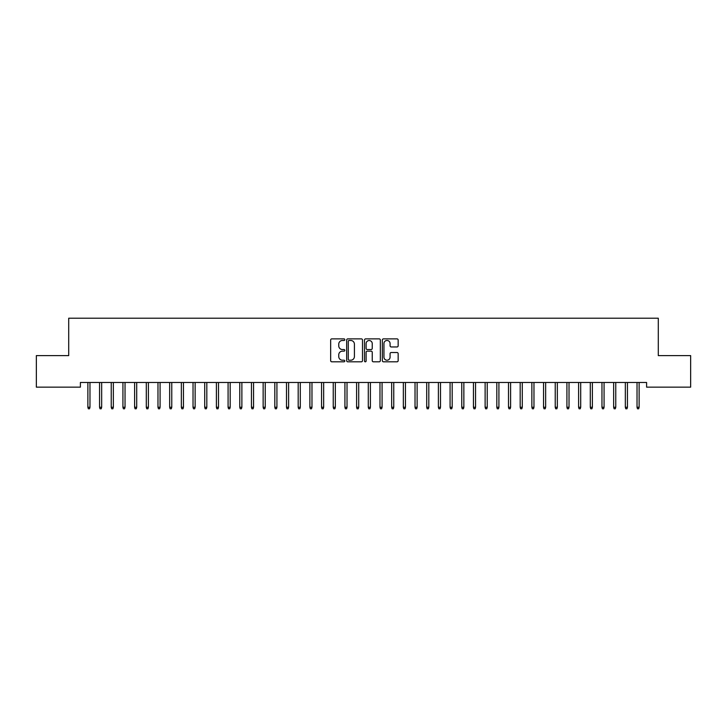 <?xml version="1.0" encoding="UTF-8"?>
<svg xmlns="http://www.w3.org/2000/svg" width="727" height="727" viewBox="0 0 727 727"><rect width="100%" height="100%" fill="white"/><g stroke="black" fill="none" stroke-linecap="round" stroke-linejoin="round"><path stroke-width="1.09" d="M344.807 339.682A0.8 0.8 0 0 0 344.007 338.873L331.821 338.873A1.145 1.145 0 0 0 330.667 340.018L330.667 360.665A1.145 1.145 0 0 0 331.821 361.81L344.007 361.81A0.8 0.8 0 0 0 344.807 361.01A0.8 0.8 0 0 0 344.007 360.21L342.426 360.21A3.671 3.671 0 0 1 338.755 356.539L338.755 354.812A3.671 3.671 0 0 1 342.426 351.15L344.007 351.15A0.8 0.8 0 0 0 344.807 350.341A0.8 0.8 0 0 0 344.007 349.542L342.426 349.542A3.671 3.671 0 0 1 338.755 345.87L338.755 344.153A3.671 3.671 0 0 1 342.426 340.481L344.007 340.481A0.8 0.8 0 0 0 344.807 339.682M397.015 346.961A1.145 1.145 0 0 0 398.16 345.816L398.16 340.018A1.145 1.145 0 0 0 397.015 338.873L383.483 338.873A1.145 1.145 0 0 0 382.338 340.018L382.338 360.665A1.145 1.145 0 0 0 383.483 361.81L397.015 361.81A1.145 1.145 0 0 0 398.16 360.665L398.16 353.667A1.145 1.145 0 0 0 397.015 352.522L391.226 352.522A1.145 1.145 0 0 0 390.081 353.667L390.081 357.139A3.072 3.072 0 0 1 387.009 360.21A3.072 3.072 0 0 1 383.947 357.139L383.947 343.553A3.072 3.072 0 0 1 387.009 340.481A3.072 3.072 0 0 1 390.081 343.553L390.081 345.816A1.145 1.145 0 0 0 391.226 346.961L397.015 346.961M646.603 382.475L80.397 382.475L80.397 387.146L36.35 387.146L36.35 355.603L68.711 355.603L68.711 318.217L658.289 318.217L658.289 355.603L690.65 355.603L690.65 387.146L646.603 387.146L646.603 382.475M362.5 340.018A1.145 1.145 0 0 0 361.346 338.873L347.815 338.873A1.145 1.145 0 0 0 346.67 340.018L346.67 360.665A1.145 1.145 0 0 0 347.815 361.81L361.346 361.81A1.145 1.145 0 0 0 362.5 360.665L362.5 340.018M365.654 338.873L379.185 338.873A1.145 1.145 0 0 1 380.33 340.018L380.33 360.665A1.145 1.145 0 0 1 379.185 361.81L373.387 361.81A1.145 1.145 0 0 1 372.242 360.665L372.242 352.295A1.145 1.145 0 0 0 371.097 351.15L367.253 351.15A1.145 1.145 0 0 0 366.108 352.295L366.108 361.01A0.8 0.8 0 0 1 365.308 361.81A0.8 0.8 0 0 1 364.5 361.01L364.5 340.018A1.145 1.145 0 0 1 365.654 338.873M349.078 340.481A0.8 0.8 0 0 0 348.278 341.281L348.278 359.402A0.8 0.8 0 0 0 349.078 360.21L350.741 360.21A3.671 3.671 0 0 0 354.412 356.539L354.412 344.153A3.671 3.671 0 0 0 350.741 340.481L349.078 340.481M372.242 343.607A3.072 3.072 0 0 0 369.18 340.536A3.072 3.072 0 0 0 366.108 343.607L366.108 348.397A1.145 1.145 0 0 0 367.253 349.542L371.097 349.542A1.145 1.145 0 0 0 372.242 348.397L372.242 343.607M89.975 407.265L89.512 408.783L88.34 408.783L87.876 407.265L89.975 407.265L89.975 382.475M87.876 407.265L87.876 382.475M101.662 407.265L101.198 408.783L100.026 408.783L99.563 407.265L101.662 407.265L101.662 382.475M99.563 407.265L99.563 382.475M113.348 407.265L112.876 408.783L111.713 408.783L111.24 407.265L113.348 407.265L113.348 382.475M111.24 407.265L111.24 382.475M125.035 407.265L124.562 408.783L123.399 408.783L122.927 407.265L125.035 407.265L125.035 382.475M122.927 407.265L122.927 382.475M136.712 407.265L136.249 408.783L135.077 408.783L134.613 407.265L136.712 407.265L136.712 382.475M134.613 407.265L134.613 382.475M148.399 407.265L147.935 408.783L146.763 408.783L146.3 407.265L148.399 407.265L148.399 382.475M146.3 407.265L146.3 382.475M160.085 407.265L159.613 408.783L158.45 408.783L157.977 407.265L160.085 407.265L160.085 382.475M157.977 407.265L157.977 382.475M171.763 407.265L171.299 408.783L170.127 408.783L169.664 407.265L171.763 407.265L171.763 382.475M169.664 407.265L169.664 382.475M183.449 407.265L182.986 408.783L181.814 408.783L181.35 407.265L183.449 407.265L183.449 382.475M181.35 407.265L181.35 382.475M195.136 407.265L194.663 408.783L193.5 408.783L193.028 407.265L195.136 407.265L195.136 382.475M193.028 407.265L193.028 382.475M206.822 407.265L206.35 408.783L205.187 408.783L204.714 407.265L206.822 407.265L206.822 382.475M204.714 407.265L204.714 382.475M218.5 407.265L218.036 408.783L216.864 408.783L216.401 407.265L218.5 407.265L218.5 382.475M216.401 407.265L216.401 382.475M230.186 407.265L229.723 408.783L228.551 408.783L228.087 407.265L230.186 407.265L230.186 382.475M228.087 407.265L228.087 382.475M241.873 407.265L241.4 408.783L240.237 408.783L239.765 407.265L241.873 407.265L241.873 382.475M239.765 407.265L239.765 382.475M253.55 407.265L253.087 408.783L251.915 408.783L251.451 407.265L253.55 407.265L253.55 382.475M251.451 407.265L251.451 382.475M265.237 407.265L264.773 408.783L263.601 408.783L263.138 407.265L265.237 407.265L265.237 382.475M263.138 407.265L263.138 382.475M276.923 407.265L276.451 408.783L275.288 408.783L274.815 407.265L276.923 407.265L276.923 382.475M274.815 407.265L274.815 382.475M288.61 407.265L288.137 408.783L286.974 408.783L286.502 407.265L288.61 407.265L288.61 382.475M286.502 407.265L286.502 382.475M300.287 407.265L299.824 408.783L298.652 408.783L298.188 407.265L300.287 407.265L300.287 382.475M298.188 407.265L298.188 382.475M311.974 407.265L311.51 408.783L310.338 408.783L309.875 407.265L311.974 407.265L311.974 382.475M309.875 407.265L309.875 382.475M323.66 407.265L323.188 408.783L322.025 408.783L321.552 407.265L323.66 407.265L323.66 382.475M321.552 407.265L321.552 382.475M335.338 407.265L334.874 408.783L333.702 408.783L333.239 407.265L335.338 407.265L335.338 382.475M333.239 407.265L333.239 382.475M347.024 407.265L346.561 408.783L345.389 408.783L344.925 407.265L347.024 407.265L347.024 382.475M344.925 407.265L344.925 382.475M358.711 407.265L358.238 408.783L357.075 408.783L356.603 407.265L358.711 407.265L358.711 382.475M356.603 407.265L356.603 382.475M370.397 407.265L369.925 408.783L368.762 408.783L368.289 407.265L370.397 407.265L370.397 382.475M368.289 407.265L368.289 382.475M382.075 407.265L381.611 408.783L380.439 408.783L379.976 407.265L382.075 407.265L382.075 382.475M379.976 407.265L379.976 382.475M393.761 407.265L393.298 408.783L392.126 408.783L391.662 407.265L393.761 407.265L393.761 382.475M391.662 407.265L391.662 382.475M405.448 407.265L404.975 408.783L403.812 408.783L403.34 407.265L405.448 407.265L405.448 382.475M403.34 407.265L403.34 382.475M417.125 407.265L416.662 408.783L415.49 408.783L415.026 407.265L417.125 407.265L417.125 382.475M415.026 407.265L415.026 382.475M428.812 407.265L428.348 408.783L427.176 408.783L426.713 407.265L428.812 407.265L428.812 382.475M426.713 407.265L426.713 382.475M440.498 407.265L440.026 408.783L438.863 408.783L438.39 407.265L440.498 407.265L440.498 382.475M438.39 407.265L438.39 382.475M452.185 407.265L451.712 408.783L450.549 408.783L450.077 407.265L452.185 407.265L452.185 382.475M450.077 407.265L450.077 382.475M463.862 407.265L463.399 408.783L462.227 408.783L461.763 407.265L463.862 407.265L463.862 382.475M461.763 407.265L461.763 382.475M475.549 407.265L475.085 408.783L473.913 408.783L473.45 407.265L475.549 407.265L475.549 382.475M473.45 407.265L473.45 382.475M487.235 407.265L486.763 408.783L485.6 408.783L485.127 407.265L487.235 407.265L487.235 382.475M485.127 407.265L485.127 382.475M498.913 407.265L498.449 408.783L497.277 408.783L496.814 407.265L498.913 407.265L498.913 382.475M496.814 407.265L496.814 382.475M510.599 407.265L510.136 408.783L508.964 408.783L508.5 407.265L510.599 407.265L510.599 382.475M508.5 407.265L508.5 382.475M522.286 407.265L521.813 408.783L520.65 408.783L520.178 407.265L522.286 407.265L522.286 382.475M520.178 407.265L520.178 382.475M533.972 407.265L533.5 408.783L532.337 408.783L531.864 407.265L533.972 407.265L533.972 382.475M531.864 407.265L531.864 382.475M545.65 407.265L545.186 408.783L544.014 408.783L543.551 407.265L545.65 407.265L545.65 382.475M543.551 407.265L543.551 382.475M557.336 407.265L556.873 408.783L555.701 408.783L555.237 407.265L557.336 407.265L557.336 382.475M555.237 407.265L555.237 382.475M569.023 407.265L568.55 408.783L567.387 408.783L566.915 407.265L569.023 407.265L569.023 382.475M566.915 407.265L566.915 382.475M580.7 407.265L580.237 408.783L579.065 408.783L578.601 407.265L580.7 407.265L580.7 382.475M578.601 407.265L578.601 382.475M592.387 407.265L591.923 408.783L590.751 408.783L590.288 407.265L592.387 407.265L592.387 382.475M590.288 407.265L590.288 382.475M604.073 407.265L603.601 408.783L602.438 408.783L601.965 407.265L604.073 407.265L604.073 382.475M601.965 407.265L601.965 382.475M615.76 407.265L615.287 408.783L614.124 408.783L613.652 407.265L615.76 407.265L615.76 382.475M613.652 407.265L613.652 382.475M627.437 407.265L626.974 408.783L625.802 408.783L625.338 407.265L627.437 407.265L627.437 382.475M625.338 407.265L625.338 382.475M639.124 407.265L638.66 408.783L637.488 408.783L637.025 407.265L639.124 407.265L639.124 382.475M637.025 407.265L637.025 382.475"/></g></svg>
